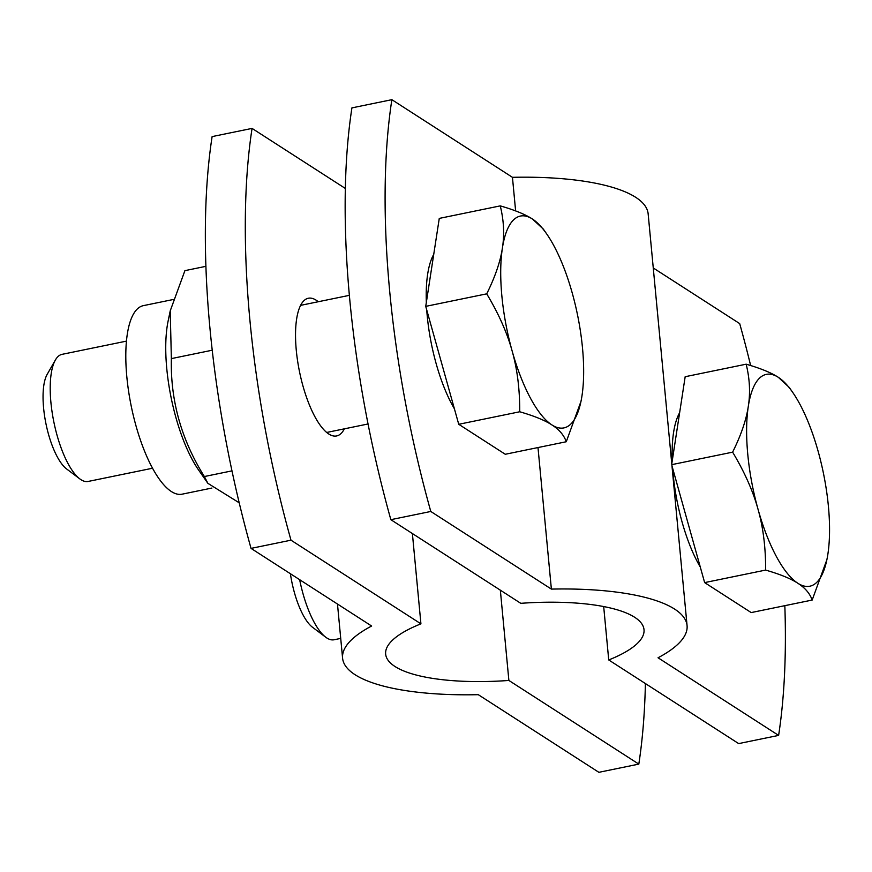 <?xml version="1.0" encoding="UTF-8"?>
<svg xmlns="http://www.w3.org/2000/svg" width="872" height="872" viewBox="0 0 872 872"><rect width="100%" height="100%" fill="white"/><g stroke="black" fill="none" stroke-linecap="round" stroke-linejoin="round"><path stroke-width="1.31" d="M351.917 107.888L391.866 99.681A432.523 144.174 78.4 0 0 430.79 511.472L390.852 519.679A432.523 144.174 -101.6 0 1 351.917 107.888M430.79 511.472L551.377 589.101A173.005 50.587 -5.4 0 1 687.071 625.616L648.147 213.825A173.005 50.587 174.6 0 0 512.453 177.321L391.866 99.681M750.639 365.532A432.523 144.174 78.4 0 0 739.696 323.61L653.259 267.966M512.453 177.321L515.625 210.926M537.991 447.543L551.377 589.101M603.686 606.563L608.732 659.951L738.671 743.598L778.62 735.401A432.523 144.174 78.4 0 0 784.833 605.669M608.732 659.951A129.754 37.932 174.6 0 0 644.016 629.682A129.754 37.932 174.6 0 0 520.78 603.326L390.852 519.679M687.071 625.616A173.005 50.587 -5.4 0 1 658.033 657.771L778.62 735.401M344.364 428.839A70.283 23.424 -101.6 0 1 336.625 435.946A70.283 23.424 -101.6 0 1 299.532 371.81A70.283 23.424 -101.6 0 1 308.339 298.246A70.283 23.424 -101.6 0 1 318.258 301.734M251.038 548.39A432.523 144.174 -101.6 0 1 212.114 136.599L252.063 128.402A432.523 144.174 78.4 0 0 290.986 540.182L251.038 548.39L371.625 626.02A173.005 50.587 -5.4 0 0 342.587 658.175A173.005 50.587 -5.4 0 0 478.281 694.679L598.868 772.32L638.816 764.112A432.523 144.174 78.4 0 0 645.4 683.55M345.334 188.45L252.063 128.402M290.986 540.182L420.925 623.84A129.754 37.932 174.6 0 0 385.653 654.109A129.754 37.932 174.6 0 0 508.877 680.454L638.816 764.112M412.391 533.544L420.925 623.84M500.343 590.17L508.877 680.454M340.723 638.402L334.052 639.765A64.877 21.626 -101.6 0 1 325.725 637.203A64.877 21.626 -101.6 0 1 299.641 579.673M290.398 573.732A51.612 17.2 78.4 0 0 312.503 627.251L325.725 637.203M748.307 406.341C750.465 392.749 749.746 378.699 746.159 364.191C760.504 368.322 771.23 372.704 778.358 377.347A108.128 36.046 78.4 0 0 748.307 406.341A108.128 36.046 78.4 0 0 758.041 509.292C753.005 491.067 744.535 472.014 732.622 452.154C741.047 435.183 746.279 419.912 748.307 406.341M778.358 377.347L789.204 387.375L792.517 392.117A108.128 36.046 78.4 0 0 778.358 377.347M826.885 559.704L812.17 600.056C809.859 593.461 805.074 587.859 797.815 583.237C790.697 578.594 779.96 574.212 765.627 570.081C765.725 547.758 763.207 527.495 758.041 509.292A108.128 36.046 78.4 0 0 797.815 583.237A108.128 36.046 78.4 0 0 826.907 559.584A108.128 36.046 78.4 0 0 827.866 554.243A108.128 36.046 78.4 0 0 818.132 451.293A108.128 36.046 78.4 0 0 792.517 392.117M812.17 600.056L751.195 612.58L704.641 582.605L765.627 570.081M671.854 464.634L732.622 452.154M704.641 582.605L671.974 465.877M671.778 463.784L685.174 376.715L746.159 364.191M700.292 567.062A94.078 31.359 -101.6 0 1 673.119 474.117A94.078 31.359 -101.6 0 1 672.639 468.286M672.247 460.732A94.078 31.359 -101.6 0 1 679.637 412.728M152.546 468.231L88.148 481.453A64.877 21.626 -101.6 0 1 79.821 478.892A64.877 21.626 -101.6 0 1 50.903 402.33A64.877 21.626 -101.6 0 1 55.394 359.994A64.877 21.626 -101.6 0 1 62.043 354.348L126.44 341.126M55.394 359.994L47.175 374.35A51.612 17.2 78.4 0 0 43.6 408.031A51.612 17.2 78.4 0 0 66.599 468.94L79.821 478.892M502.403 248.03C504.561 234.426 503.842 220.376 500.256 205.879C514.589 210.01 525.326 214.392 532.454 219.036A108.128 36.046 78.4 0 0 502.403 248.03A108.128 36.046 78.4 0 0 512.137 350.98C507.101 332.744 498.631 313.702 486.718 293.842C495.143 276.871 500.375 261.6 502.403 248.03M532.454 219.036L543.3 229.064L546.602 233.805A108.128 36.046 78.4 0 0 532.454 219.036M580.981 401.393L566.266 441.744C563.955 435.15 559.17 429.536 551.911 424.926C544.782 420.282 534.056 415.9 519.723 411.769C519.821 389.446 517.292 369.172 512.137 350.98A108.128 36.046 78.4 0 0 551.911 424.926A108.128 36.046 78.4 0 0 581.003 401.273A108.128 36.046 78.4 0 0 581.962 395.932A108.128 36.046 78.4 0 0 572.228 292.981A108.128 36.046 78.4 0 0 546.602 233.805M566.266 441.744L505.28 454.268L458.737 424.293L519.723 411.769M458.737 424.293L425.732 306.366L486.718 293.842M425.732 306.366L439.27 218.403L500.256 205.879M454.377 408.75A94.078 31.359 -101.6 0 1 427.215 315.806A94.078 31.359 -101.6 0 1 426.735 309.974M426.332 302.421A94.078 31.359 -101.6 0 1 433.722 254.417M173.136 299.521L143.346 305.647A96.236 32.079 78.4 0 0 128.631 391.484A96.236 32.079 78.4 0 0 171.37 491.536A96.236 32.079 78.4 0 0 182.063 494.184L211.929 488.048M205.901 266.331L184.908 270.647L170.225 310.868L171.359 358.61C170.345 400.39 181.343 439.695 204.364 476.537L207.874 483.328L239.201 502.795M170.225 310.868L168.1 321.136A96.236 32.079 78.4 0 0 166.77 368.605A96.236 32.079 78.4 0 0 198.707 470.182L207.874 483.328M231.974 470.869L204.364 476.537M212.223 350.217L171.359 358.61M342.587 658.175L337.475 604.034M349.367 295.346L300.6 305.363M368.038 423.977L326.706 432.458"/></g></svg>
